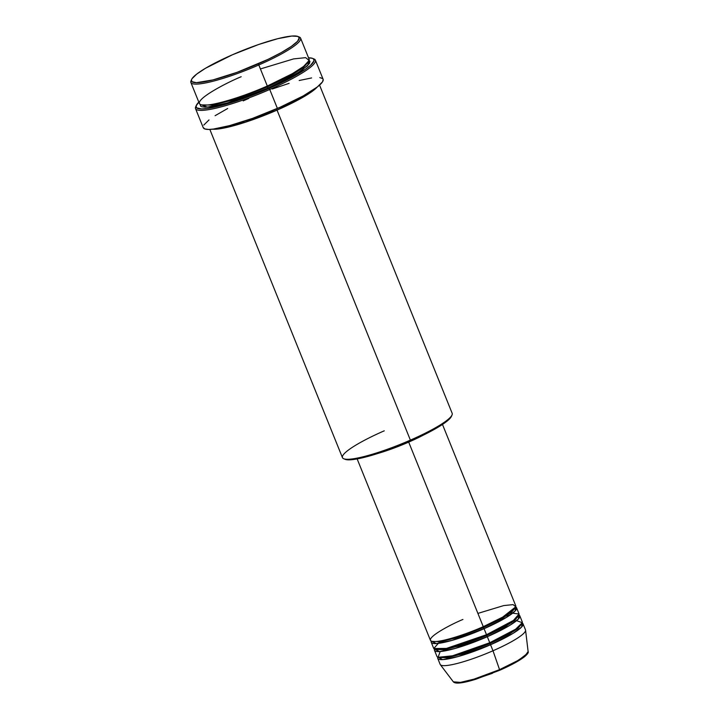 <?xml version="1.0" encoding="UTF-8"?>
<svg xmlns="http://www.w3.org/2000/svg" width="719" height="719" viewBox="0 0 719 719"><rect width="100%" height="100%" fill="white"/><g stroke="black" fill="none" stroke-linecap="round" stroke-linejoin="round"><path stroke-width="1.08" d="M455.226 682.619L463.234 682.439L476.212 679.104L499.651 670.297L499.552 669.641L474.064 679.131L460.439 682.385L453.347 681.828A40.363 6.381 -22 0 0 499.552 669.641L492.991 650.767A46.016 7.28 158 0 1 440.316 664.662L453.347 681.828C455.756 684.722 466.649 682.07 475.511 679.338L499.651 670.297L516.017 662.226L527.324 653.49M483.429 627.606L483.213 626.716L483.429 627.606L502.887 617.981L511.416 612.399L515.235 607.87L511.416 612.399L502.887 617.981L483.429 627.606L484.076 628.694L483.429 627.606L455.738 637.96L440.684 641.672L432.236 641.402L440.684 641.672L455.738 637.96L483.429 627.606M357.145 458.92L430.429 640.305A46.016 7.28 -22 0 0 483.267 626.689L502.752 617.082L515.775 606.8L513.087 604.607L503.686 605.596L477.901 613.406M431.238 642.319L433.674 648.331A46.016 7.28 -22 0 0 486.511 634.715L484.076 628.694A46.016 7.28 158 0 0 516.584 607.834A46.016 7.28 158 0 0 515.703 607.025L515.128 610.988L506.67 617.261L484.076 628.694A46.016 7.28 158 0 1 431.238 642.319A46.016 7.28 158 0 1 431.31 641.123L436.235 643.559L451.963 640.404L484.076 628.694L486.511 634.715L513.456 620.425L519.055 613.999L510.697 612.956M486.673 635.632L486.457 634.742L486.673 635.632L506.122 626.006L514.66 620.425L518.471 615.895L514.66 620.425L506.122 626.006L486.673 635.632L487.32 636.719L486.673 635.632L458.974 645.986L443.929 649.697L435.48 649.428L443.929 649.697L458.974 645.986L486.673 635.632M434.483 650.336L436.918 656.357A46.016 7.28 -22 0 0 489.756 642.741L487.32 636.719A46.016 7.28 158 0 0 519.819 615.859A46.016 7.28 158 0 0 518.938 615.051L518.372 619.014L509.906 625.287L487.32 636.719A46.016 7.28 158 0 1 434.483 650.336A46.016 7.28 158 0 1 434.555 649.149L439.48 651.585L455.208 648.43L487.32 636.719L489.756 642.741L515.613 629.206L522.3 622.69L516.557 620.677M489.918 643.658L489.693 642.768L489.918 643.658L509.367 634.032L517.905 628.442L521.715 623.921L517.905 628.442L509.367 634.032L489.918 643.658L490.565 644.745L489.918 643.658L462.218 654.011L447.164 657.723L438.725 657.454L447.164 657.723L462.218 654.011L489.918 643.658M509.241 623.193L511.407 622.762M506.913 624.577L509.546 623.957M523.064 623.885A46.016 7.28 158 0 0 522.183 623.076L521.617 627.04L513.15 633.313L490.565 644.745A46.016 7.28 158 0 1 437.727 658.361A46.016 7.28 158 0 1 437.799 657.166L442.724 659.611L458.452 656.456L490.565 644.745L492.991 650.767L490.565 644.745A46.016 7.28 158 0 0 523.064 623.885L525.499 629.907A46.016 7.28 -22 0 1 492.991 650.767L499.552 669.641A40.363 6.381 -22 0 0 528.123 651.612L525.149 655.611L517.473 660.734L499.552 669.641L499.651 670.297C511.164 665.228 519.486 660.671 524.636 656.636C527.629 654.011 528.798 652.331 528.123 651.612L525.571 630.212A46.016 7.28 158 0 1 492.991 650.767A46.016 7.28 -22 0 1 440.163 664.383L437.727 658.361M191.631 79.423L191.02 80.807A59.165 9.356 -22 0 0 258.804 64.971L258.157 63.883A58.068 9.185 158 0 1 191.631 79.423A58.068 9.185 158 0 1 232.498 54.743L205.544 68.242L196.682 74.12L192 78.73L191.452 79.908L191.919 81.66L196.431 82.676L212.959 79.917L237.126 72.304L268.133 59.326L281.345 52.541L291.456 46.34L297.594 41.262L299.23 37.73L297.729 36.399L291.752 36.058L277.696 38.7L258.714 44.479L232.498 54.743A58.068 9.185 158 0 1 297.927 36.471A58.068 9.185 158 0 1 258.157 63.883L258.804 64.971A59.165 9.356 158 0 1 190.877 82.478A59.165 9.356 158 0 1 191.416 80.079M451.586 415.888L448.422 419.977L437.503 427.562L420.525 436.496L400.079 445.438L379.273 453.015L365.342 457.095L351.294 459.738L345.111 459.324A58.068 9.185 -22 0 0 410.549 441.053L410.387 440.136A59.165 9.356 158 0 1 343.718 458.749A59.165 9.356 158 0 1 384.243 430.825M196.287 105.396L195.685 106.772A64.647 10.228 -22 0 0 269.742 89.48L269.095 88.383A63.551 10.048 158 0 1 196.287 105.396A63.551 10.048 158 0 1 198.821 102.152L196.098 105.927L196.602 107.85L201.545 108.955L207.44 108.461L229.523 103.159L257.636 93.182L285.137 80.896L305.53 69.195L310.536 65.321L314.014 60.845L313.502 58.922L312.406 58.311L308.541 57.826A63.551 10.048 158 0 1 312.612 58.392A63.551 10.048 158 0 1 269.095 88.383L269.742 89.48A64.647 10.228 158 0 1 195.523 108.605A64.647 10.228 158 0 1 196.071 106.053M267.477 86.954L267.261 86.064L267.477 86.954L292.372 74.65L303.4 67.496L308.559 61.618L303.4 67.496L292.372 74.65L267.477 86.954L268.124 88.042L267.477 86.954L232.012 100.238L212.626 105.073L201.446 104.902L212.626 105.073L232.012 100.238L267.477 86.954M190.877 82.478L199.388 103.545A59.165 9.356 -22 0 0 267.315 86.037L292.363 73.68L303.571 66.472L309.116 60.459L305.656 57.646L293.577 58.913L260.413 68.952M309.143 60.369L307.696 65.636L296.695 73.626L268.124 88.042L246.698 96.625L226.539 103.185L210.73 106.736L205.239 107.185L201.662 106.727L200.637 106.16L200.161 104.372L207.288 107.113L227.528 102.907L268.124 88.042L287.564 78.757L302.052 70.174L309.386 63.605L309.97 61.403L308.451 60.045M323.164 79.432L322.525 81.831L317.313 86.963A59.165 9.356 158 0 1 277.04 110.115L276.393 109.018L282.558 106.259L251.156 118.941L276.393 109.018L277.04 110.115A59.165 9.356 158 0 1 212.761 129.204L245.053 122.329L277.04 110.115L410.387 440.136L277.04 110.115L299.203 99.366L317.313 86.963L303.256 95.915L277.444 108.533L269.742 89.48L277.444 108.533A64.647 10.228 -22 0 0 323.101 79.234L315.398 60.171A64.647 10.228 158 0 1 269.742 89.48A64.647 10.228 -22 0 0 314.014 58.967L312.612 58.392M423.473 435.067A46.016 7.28 158 0 1 408.698 442.113L483.267 626.689L408.698 442.113A46.016 7.28 158 0 1 378.203 453.356L400.393 445.582L423.815 434.887M408.455 442.032L408.455 442.032A44.92 7.109 -22 0 0 414.135 439.462L387.972 450.031A44.92 7.109 -22 0 0 408.455 442.032M209.84 129.429L342.451 457.652A59.165 9.356 -22 0 0 410.387 440.136A59.165 9.356 -22 0 0 452.17 413.317L319.56 85.103M195.523 108.605L203.225 127.667A64.647 10.228 -22 0 0 277.444 108.533L254.032 117.907L227.123 126.391L214.729 128.962L208.726 129.456L204.825 128.953L203.153 127.47M241.171 76.726C225.029 83.368 191.901 100.957 200.853 104.722C211.251 107.85 252.225 93.048 267.315 86.037L258.804 64.971L267.315 86.037A59.165 9.356 -22 0 0 309.107 59.219L300.596 38.152A59.165 9.356 158 0 1 258.804 64.971A59.165 9.356 -22 0 0 299.32 37.046L297.927 36.471M440.181 651.54L438.096 657.292L452.548 655.8L489.756 642.741A46.016 7.28 -22 0 0 522.255 621.881L519.819 615.859M455.46 682.717L456.484 682.942M457.841 683.023L471.988 680.363L492.533 673.263M503.048 668.769L522.156 658.424M523.863 657.184L526.308 654.991M298.529 36.795A59.165 9.356 158 0 1 300.596 38.152M313.232 58.715A64.647 10.228 158 0 1 315.398 60.171M203.801 125.061L209.004 119.938M215.107 115.696L227.644 108.506M243.229 100.885L248.882 98.359M272.294 88.994L289.128 83.341M299.194 80.51L311.597 77.94M319.82 77.571L322.615 78.569M462.937 619.445C450.382 624.613 424.614 638.301 431.571 641.222C439.66 643.658 471.529 632.145 483.267 626.689A46.016 7.28 -22 0 0 515.766 605.829L442.482 424.444M440.414 640.944L433.782 648.529L446.4 648.43L486.511 634.715A46.016 7.28 -22 0 0 519.01 613.855L516.584 607.834M452.026 414.998A59.165 9.356 158 0 1 410.387 440.136L410.549 441.053A58.068 9.185 -22 0 0 451.415 416.382L452.026 414.998M447.497 649.032L449.824 647.639M447.191 648.259L445.331 649.455M443.947 640.234L442.095 641.429M506.23 615.976L509.762 615.275M343.718 458.749L345.12 459.324"/></g></svg>
